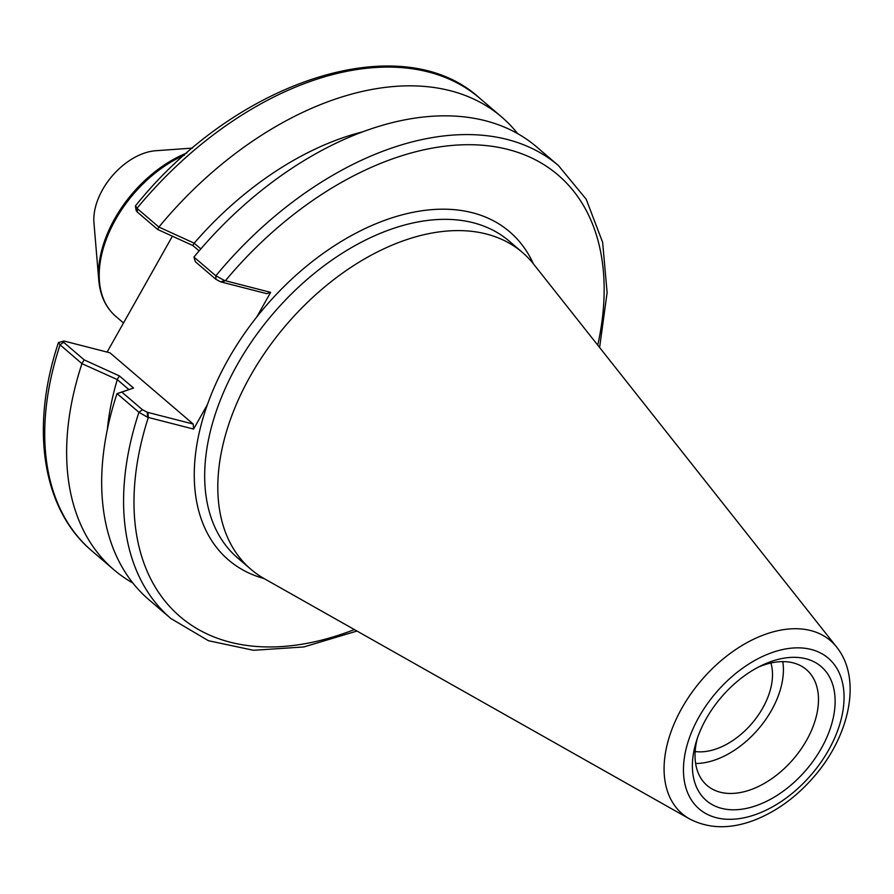 <?xml version="1.0" encoding="UTF-8"?>
<svg xmlns="http://www.w3.org/2000/svg" width="894" height="894" viewBox="0 0 894 894"><rect width="100%" height="100%" fill="white"/><g stroke="black" fill="none" stroke-linecap="round" stroke-linejoin="round"><path stroke-width="1.34" d="M192.556 148.091L155.735 150.728A56.031 35.492 130.6 0 0 102.575 189.684A56.031 35.492 130.6 0 0 93.959 222.919L98.776 280.247C100.128 295.579 105.794 307.614 115.784 316.364A104.319 66.067 -49.4 0 1 115.516 219.656A104.319 66.067 -49.4 0 1 184.6 154.986M220.706 281.867L224.64 280.548L215.834 275.81L193.998 257.126L195.294 261.674L215.912 279.319L220.706 281.867L266.669 293.645L270.636 292.36L256.79 316.945A216.091 136.86 130.6 0 0 207.453 404.49L193.607 429.075L193.193 424.035L109.951 352.806L63.988 341.027L63.575 342.234L60.066 344.816L81.946 363.657L117.192 379.537L128.937 389.594L133.552 388.052L119.394 375.927L117.192 379.537M107.112 352.08L172.397 236.206M758.481 667.047A76.303 48.321 -49.4 0 1 806.354 669.584A76.303 48.321 -49.4 0 1 793.459 758.972A76.303 48.321 -49.4 0 1 707.143 785.524A76.303 48.321 -49.4 0 1 697.242 738.612M706.171 718.798A88.227 55.875 130.6 0 0 696.046 742.344A88.227 55.875 130.6 0 0 749.161 807.774A88.227 55.875 130.6 0 0 834.828 707.657A88.227 55.875 130.6 0 0 761.979 665.304A88.227 55.875 130.6 0 0 706.171 718.798M695.633 763.498A76.303 48.321 130.6 0 0 758.414 728.979A76.303 48.321 130.6 0 0 782.809 661.616M695.163 751.519A62.826 39.794 130.6 0 0 762.705 708.07A62.826 39.794 130.6 0 0 770.896 663.002M193.607 429.075L147.599 417.263L147.231 412.257L142.437 409.72L121.819 392.075L117.092 393.617L138.928 412.302L147.599 417.263M224.64 280.548L270.636 292.36M836.594 647.01L533.595 264.088A208.637 132.133 130.6 0 0 522.252 252.298A208.637 132.133 130.6 0 0 250.421 375.916A208.637 132.133 130.6 0 0 250.957 569.344A208.637 132.133 130.6 0 0 264.356 578.72L689.52 818.893C708.987 829.017 730.912 829.319 755.274 819.809C777.031 811.07 796.509 796.811 813.719 777.02C849.49 736.209 862.364 678.948 836.594 647.01A113.974 72.19 130.6 0 0 681.899 708.104A113.974 72.19 130.6 0 0 689.52 818.893M193.998 257.126L193.998 256.991A298.06 188.768 130.6 0 1 536.579 146.862L558.482 165.613A298.06 188.768 130.6 0 0 215.834 275.81L215.912 279.319M200.826 248.901L194.065 243.112L192.869 245.537L199.116 250.89M194.065 243.112L158.808 227.02L157.668 229.479L192.869 245.537M158.808 227.02L136.972 208.324L135.519 205.799M137.464 210.626L137.05 211.833L157.668 229.479M517.604 133.564A298.06 188.768 130.6 0 0 501.534 116.868A298.06 188.768 130.6 0 0 158.942 226.998M362.126 131.966A263.484 166.865 130.6 0 0 194.244 243.09M193.193 424.035L147.231 412.257M121.819 392.075L133.552 388.052M132.256 388.488L117.092 393.617M119.394 375.927L84.192 359.88L81.902 363.512M84.192 359.88L63.575 342.234M63.988 341.027L58.423 342.592L60.066 344.816A298.06 188.768 -49.4 0 0 92.048 551.039L113.951 569.791A298.06 188.768 130.6 0 0 132.938 583.089M116.991 393.651A298.06 188.768 130.6 0 0 149.007 599.785L170.91 618.536L208.425 640.719L253.538 650.296L303.871 646.943L356.985 631.041M117.248 379.726A263.484 166.865 130.6 0 0 107.325 429.735M81.946 363.657A298.06 188.768 130.6 0 0 113.951 569.791M186.88 152.975A103.726 65.687 130.6 0 0 114.711 218.739A103.726 65.687 130.6 0 0 98.776 280.247M698.985 716.954A99.245 62.848 -49.4 0 1 837.209 668.98A99.245 62.848 -49.4 0 1 755.084 814.725A99.245 62.848 -49.4 0 1 698.985 716.954M207.453 404.49A216.091 136.86 130.6 0 0 264.099 578.563M533.405 263.853A216.091 136.86 130.6 0 0 256.79 316.945M250.957 569.344L237.815 558.091A208.637 132.133 -49.4 0 1 217.41 407.943A208.637 132.133 -49.4 0 1 237.279 364.663A208.637 132.133 -49.4 0 1 509.111 241.045L522.252 252.298M354.37 629.566A290.606 184.041 -49.4 0 1 148.326 417.464L147.923 412.436M221.388 282.035L225.366 280.761A290.606 184.041 -49.4 0 1 496.606 147.018A290.606 184.041 -49.4 0 1 597.74 345.151M137.05 211.833L136.972 208.324A298.06 188.768 -49.4 0 1 479.62 98.128L501.534 116.868M142.437 409.72L138.928 412.302A298.06 188.768 130.6 0 0 170.91 618.536M115.784 316.364L123.506 322.98M135.385 206.302L136.257 210.839M135.497 205.832C236.038 80.359 401.283 26.317 479.62 98.128M599.606 347.509L607.115 292.573L602.634 242.33L586.207 199.239L558.482 165.613M58.434 342.592C29.938 427.835 42.208 509.267 92.048 551.039"/></g></svg>
